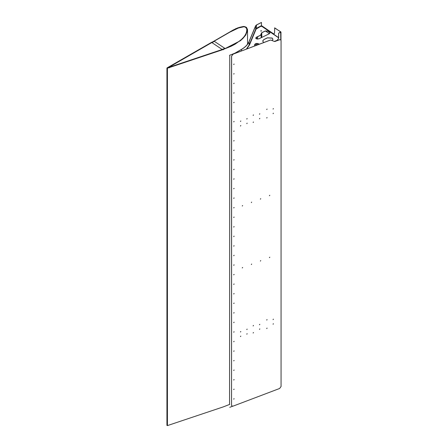 <?xml version="1.0" encoding="UTF-8"?>
<svg xmlns="http://www.w3.org/2000/svg" width="448" height="448" viewBox="0 0 448 448"><rect width="100%" height="100%" fill="white"/><g stroke="black" fill="none" stroke-linecap="round" stroke-linejoin="round"><path stroke-width="0.67" d="M280.728 39.855L279.558 39.715L274.266 41.412L271.001 40.096L270.099 40.13L233.005 54.191L231.554 56.157L231.554 405.216L231.89 405.994M270.099 40.13L271.001 40.096M274.266 41.412L271.062 40.146M270.155 40.18L233.005 54.191M231.554 56.157L233.066 54.242M231.616 56.207L231.554 405.216M279.558 39.715L280.762 39.883L281.064 40.634L281.064 386.523L279.614 388.489L233.066 406.134L231.918 406.022L231.616 405.266M279.614 39.766L275.173 41.378M274.327 41.462L275.234 41.429M260.596 260.652L260.411 261.094L260.596 260.652M242.48 267.518L242.295 267.96L242.48 267.518M251.541 202.16L251.35 202.602L251.541 202.16M242.48 205.593L242.295 206.035L242.48 205.593M273.274 323.781L273.09 324.223L273.274 323.781M266.935 319.642L266.75 320.085L266.935 319.642M259.689 328.933L259.504 329.375L259.689 328.933M253.35 325.5L253.165 325.942L253.35 325.5M247.01 333.738L246.826 334.18L247.01 333.738M240.671 331.542L240.486 331.985L240.671 331.542M273.274 108.64L273.09 109.082L273.274 108.64M266.935 109.099L266.75 109.542L266.935 109.099M259.689 113.792L259.504 114.234L259.689 113.792M253.35 114.957L253.165 115.399L253.35 114.957M240.671 125.602L240.486 126.045L240.671 125.602M240.671 120.999L240.486 121.442L240.671 120.999M233.968 379.59L233.783 380.033L233.968 379.59M233.968 360.472L233.783 360.909L233.968 360.472M233.968 341.348L233.783 341.79L233.968 341.348M233.968 322.23L233.783 322.666L233.968 322.23M233.968 303.106L233.783 303.548L233.968 303.106M233.968 283.987L233.783 284.43L233.968 283.987M233.968 264.863L233.783 265.306L233.968 264.863M233.968 245.745L233.783 246.187L233.968 245.745M233.968 226.621L233.783 227.063L233.968 226.621M233.968 207.502L233.783 207.945L233.968 207.502M233.968 188.384L233.783 188.821L233.968 188.384M233.968 169.26L233.783 169.702L233.968 169.26M233.968 150.142L233.783 150.578L233.968 150.142M233.968 131.018L233.783 131.46L233.968 131.018M233.968 111.899L233.783 112.342L233.968 111.899M233.968 92.775L233.783 93.218L233.968 92.775M233.968 73.657L233.783 74.099L233.968 73.657M233.968 64.098L233.783 64.534L233.968 64.098M233.968 398.709L233.783 399.151L233.968 398.709M233.968 83.216L233.783 83.658L233.968 83.216M233.968 102.34L233.783 102.777L233.968 102.34M233.968 121.458L233.783 121.901L233.968 121.458M233.968 140.577L233.783 141.019L233.968 140.577M233.968 159.701L233.783 160.143L233.968 159.701M233.968 178.819L233.783 179.262L233.968 178.819M233.968 197.943L233.783 198.386L233.968 197.943M233.968 217.062L233.783 217.504L233.968 217.062M233.968 236.186L233.783 236.622L233.968 236.186M233.968 255.304L233.783 255.746L233.968 255.304M233.968 274.428L233.783 274.865L233.968 274.428M233.968 293.546L233.783 293.989L233.968 293.546M233.968 312.665L233.783 313.107L233.968 312.665M233.968 331.789L233.783 332.231L233.968 331.789M233.968 350.907L233.783 351.35L233.968 350.907M233.968 370.031L233.783 370.474L233.968 370.031M233.968 389.15L233.783 389.592L233.968 389.15M247.01 123.2L246.826 123.642L247.01 123.2M247.01 118.597L246.826 119.039L247.01 118.597M253.35 122.035L253.165 122.478L253.35 122.035M259.689 118.39L259.504 118.832L259.689 118.39M266.935 117.594L266.75 118.031L266.935 117.594M273.274 113.243L273.09 113.686L273.274 113.243M240.671 336.146L240.486 336.582L240.671 336.146M247.01 329.14L246.826 329.582L247.01 329.14M253.35 332.573L253.165 333.015L253.35 332.573M259.689 324.335L259.504 324.778L259.689 324.335M266.935 328.132L266.75 328.574L266.935 328.132M273.274 319.183L273.09 319.626L273.274 319.183M269.651 195.294L269.466 195.737L269.651 195.294M260.596 198.727L260.411 199.17L260.596 198.727M251.541 264.085L251.35 264.527L251.541 264.085M269.651 257.219L269.466 257.662L269.651 257.219M260.383 261.061L260.747 260.646M242.273 267.926L242.637 267.512M251.328 202.569L251.692 202.154M242.273 206.002L242.637 205.593M273.062 324.195L273.426 323.781M266.722 320.051L267.086 319.637M259.476 329.342L259.84 328.933M253.137 325.909L253.501 325.494M246.798 334.152L247.162 333.738M240.458 331.957L240.822 331.542M273.062 109.054L273.426 108.64M266.722 109.508L267.086 109.094M259.476 114.201L259.84 113.786M253.137 115.366L253.501 114.951M240.458 126.011L240.822 125.597M240.458 121.414L240.822 120.999M233.755 379.999L234.119 379.585M233.755 360.881L234.119 360.466M233.755 341.757L234.119 341.348M233.755 322.638L234.119 322.224M233.755 303.52L234.119 303.106M233.755 284.396L234.119 283.982M233.755 265.278L234.119 264.863M233.755 246.154L234.119 245.739M233.755 227.035L234.119 226.621M233.755 207.911L234.119 207.497M233.755 188.793L234.119 188.378M233.755 169.669L234.119 169.26M233.755 150.55L234.119 150.136M233.755 131.432L234.119 131.018M233.755 112.308L234.119 111.894M233.755 93.19L234.119 92.775M233.755 74.066L234.119 73.651M233.755 64.506L234.119 64.092M233.755 399.123L234.119 398.709M233.755 83.625L234.119 83.216M233.755 102.749L234.119 102.334M233.755 121.867L234.119 121.453M233.755 140.991L234.119 140.577M233.755 160.11L234.119 159.695M233.755 179.234L234.119 178.819M233.755 198.352L234.119 197.938M233.755 217.476L234.119 217.062M233.755 236.594L234.119 236.18M233.755 255.713L234.119 255.304M233.755 274.837L234.119 274.422M233.755 293.955L234.119 293.541M233.755 313.079L234.119 312.665M233.755 332.198L234.119 331.783M233.755 351.322L234.119 350.907M233.755 370.44L234.119 370.026M233.755 389.564L234.119 389.15M246.798 123.609L247.162 123.194M246.798 119.011L247.162 118.597M253.137 122.444L253.501 122.03M259.476 118.804L259.84 118.39M266.722 118.003L267.086 117.589M273.062 113.652L273.426 113.238M240.458 336.554L240.822 336.14M246.798 329.549L247.162 329.134M253.137 332.987L253.501 332.573M259.476 324.744L259.84 324.33M266.722 328.546L267.086 328.132M273.062 319.592L273.426 319.178M269.438 195.703L269.802 195.289M260.383 199.136L260.747 198.722M251.328 264.494L251.692 264.079M269.438 257.628L269.802 257.214M274.17 33.846L273.286 33.639L261.918 25.9L261.05 25.866L257.494 27.72L261.789 25.962L273.151 33.706L274.103 33.88L274.557 32.889L274.697 27.854L280.694 31.942L278.611 33.247L278.706 38.282L276.825 40.645L278.706 38.282M257.494 44.906L257.494 43.534M257.494 39.144L257.494 36.786M257.611 44.862L257.611 43.546M257.611 39.144L257.611 36.73M278.611 38.198L278.611 33.247M274.557 27.933L280.829 31.875L280.7 32.396L278.79 33.001M280.694 32.267L280.829 31.875M256.497 28.409L256.497 25.038L261.458 22.445L256.424 24.987L255.606 25.782L249.032 41.58C247.755 44.576 245.235 47.174 241.478 49.375L234.954 53.15L232.176 54.281M256.497 25.038L255.713 25.799L249.138 41.591C247.856 44.604 245.325 47.214 241.556 49.42L234.959 53.228L232.708 54.057M261.458 22.445L261.458 25.777M269.399 33.706L265.418 30.996M254.369 45.03C255.366 43.344 257.018 43.075 259.33 44.212M262.646 41.082L263.844 39.631L267.378 37.901L272.154 38.13L272.961 39.351M255.73 38.108L256.39 37.324L260.546 35.291L261.666 32.827L265.278 31.058L267.921 31.181L270.004 32.956M260.691 30.918L261.542 30.918M263.81 42.515L262.646 41.037L263.844 39.542L267.378 37.811L272.154 38.041L272.961 39.306L272.166 40.566M269.343 33.734L258.815 38.886L256.172 38.763L255.724 38.063L256.39 37.24L260.546 35.202L261.666 32.738L265.278 30.968L267.921 31.091L270.004 32.911L269.343 33.734M246.786 48.966L249.558 44.822L256.133 29.03L255.713 29.322L260.921 26.236L262.069 26.494L278.611 37.794M260.921 26.236L260.562 26.438M254.873 45.903L254.363 44.985C255.371 43.232 257.051 42.969 259.398 44.184M260.786 31.035L261.548 30.873L260.786 31.035M233.738 398.994L233.996 398.703M233.738 379.876L233.996 379.585M233.738 360.752L233.996 360.461M233.738 341.634L233.996 341.342M233.738 322.51L233.996 322.218M233.738 303.391L233.996 303.1M233.738 284.273L233.996 283.976M233.738 265.149L233.996 264.858M233.738 246.03L233.996 245.734M233.738 226.906L233.996 226.615M233.738 207.788L233.996 207.497M233.738 188.664L233.996 188.373M233.738 169.546L233.996 169.254M233.738 150.422L233.996 150.13M233.738 131.303L233.996 131.012M233.738 112.185L233.996 111.888M233.738 93.061L233.996 92.77M233.738 73.942L233.996 73.646M233.738 64.378L233.996 64.086M233.738 83.502L233.996 83.21M233.738 102.62L233.996 102.329M233.738 121.744L233.996 121.453M233.738 140.862L233.996 140.571M233.738 159.986L233.996 159.69M233.738 179.105L233.996 178.814M233.738 198.229L233.996 197.932M233.738 217.347L233.996 217.056M233.738 236.466L233.996 236.174M233.738 255.59L233.996 255.298M233.738 274.708L233.996 274.417M233.738 293.832L233.996 293.541M233.738 312.95L233.996 312.659M233.738 332.074L233.996 331.778M233.738 351.193L233.996 350.902M233.738 370.317L233.996 370.02M233.738 389.435L233.996 389.144M234.998 53.211L229.566 55.272L234.998 53.211M229.566 404.449L229.746 55.429M232.596 406.235L229.746 407.316M214.351 41.345L224.918 48.406L222.074 49.409L212.038 42.678L214.351 41.345M211.994 42.101L167.031 67.917L167.423 68.208L223.311 49.487L240.649 40.589L245.857 34.916L247.531 29.646L244.922 26.538L235.984 28.56L167.11 67.962L223.255 49.431L230.966 46.34L235.038 44.229L242.598 38.797L245.459 35.381L247.117 31.657L247.397 29.182L246.4 27.294L243.522 26.438L237.888 27.821L233.195 29.999L212.072 42.269M167.031 67.917L167.423 68.208L167.423 425.6L167.031 425.303L167.423 425.6L223.311 406.879L229.746 404.37M168.969 67.62L169.17 67.217L169.495 67.726M212.072 42.414L168.902 67.278L169.299 67.222L169.562 67.777M168.902 67.278L168.902 67.642M261.789 25.962L261.789 26.253M261.789 32.766L261.789 37.43M261.167 37.738L261.167 33.634M261.167 31.119L261.167 30.71M261.167 26.281L261.05 25.866M280.762 39.883L280.7 32.396M241.556 50.949L241.478 49.375M249.138 45.063L249.032 41.58M255.713 29.266L255.606 25.782M255.713 45.584L255.713 43.725M256.497 45.287L256.497 43.551M256.497 38.937L256.497 37.274M277.62 40.152L274.282 41.418M223.255 49.79L223.037 49.218L169.299 67.222M212.374 42.235L229.762 32.189L239.394 27.552C242.458 26.258 244.871 26.454 246.624 28.146C248.31 37.246 235.637 44.856 223.037 49.218M280.974 40.174L280.974 32.105M257.611 27.826L255.73 29.215L249.161 45.013L246.378 49.123M261.979 26.298L278.611 37.621M247.531 29.646L247.531 44.201M166.936 68.051L166.936 425.438M247.425 30.01L246.142 27.322L244.412 26.678C241.209 26.734 238.403 27.451 235.995 28.829L226.201 34.07L168.98 67.088"/></g></svg>
